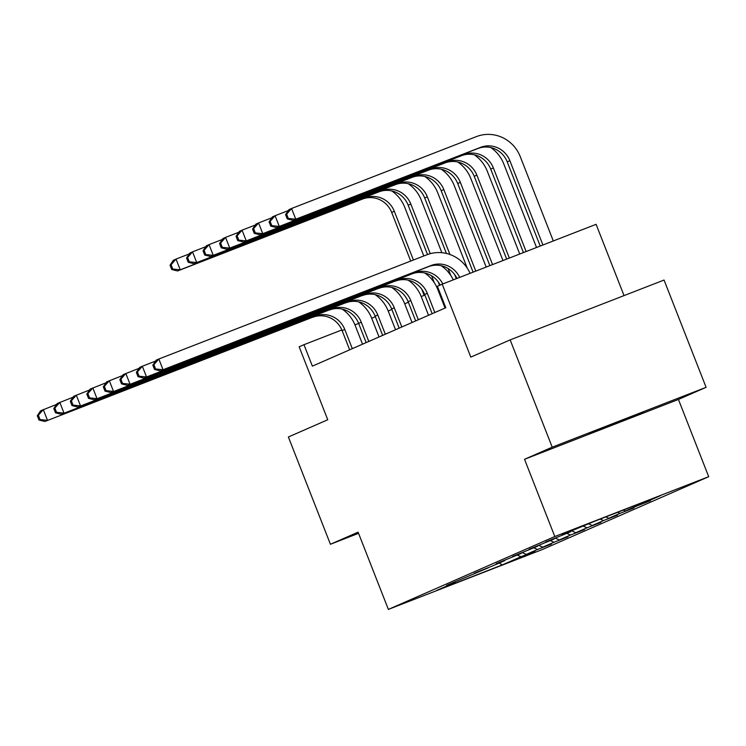 <?xml version="1.0" encoding="UTF-8"?>
<svg xmlns="http://www.w3.org/2000/svg" width="746" height="746" viewBox="0 0 746 746"><rect width="100%" height="100%" fill="white"/><g stroke="black" fill="none" stroke-linecap="round" stroke-linejoin="round"><path stroke-width="1.12" d="M589.303 433.398L643.388 412.277L589.303 433.398M524.531 459.294L678.431 399.446L706.098 387.333L552.208 447.171L524.531 459.294L554.81 536.533L388.368 609.407L358.099 532.159L330.422 544.272L358.556 533.334M330.422 544.272L288.385 436.988L327.746 419.756L299.155 346.797L303.967 344.689L312.378 366.146L445.8 307.734L437.389 286.277L442.21 284.17L470.801 357.12L510.161 339.887L664.052 280.039L706.098 387.333M552.208 447.171L510.161 339.887M624.038 295.603L596.101 224.322L442.21 284.17M678.431 399.446L708.7 476.694L542.258 549.56L388.368 609.407M640.73 503.326L641.812 503.82L650.363 500.491M517.379 555.08L520.978 556.721L502.245 564.927L436.531 590.478L455.256 582.281L446.612 585.377L488.276 567.827L474.335 573.245L493.563 565.505L504.781 560.6L496.137 563.696L521.286 553.373L512.642 556.469L537.791 546.147L529.147 549.242L554.297 538.92L545.652 542.016L570.802 531.693L562.158 534.789L594.823 521.174L660.536 495.624L641.812 503.82M554.81 536.533L708.7 476.694M635.135 505.499L636.515 506.133L650.456 500.715M636.515 506.133L625.307 511.047L633.858 507.718M617.669 512.288L620.01 513.36L633.951 507.942M620.01 513.36L608.801 518.274L617.352 514.945M600.213 519.076L603.505 520.587L617.436 515.169M603.505 520.587L592.287 525.501L600.847 522.172M583.409 526.172L586.999 527.814L600.931 522.396M586.999 527.814L575.781 532.728L584.342 529.399M566.904 533.399L570.494 535.041L584.426 529.623M570.494 535.041L559.276 539.955L567.837 536.626M550.399 540.626L553.989 542.267L567.92 536.85M553.989 542.267L542.771 547.182L551.322 543.853M533.894 547.853L537.484 549.494L551.415 544.076M537.484 549.494L526.266 554.409L534.817 551.08M520.978 556.721L534.91 551.303M623.264 510.115L625.307 511.047M605.808 516.903L608.801 518.274M588.697 523.86L592.287 525.501M571.968 530.975L575.781 532.728M555.462 538.202L559.276 539.955M538.957 545.429L542.771 547.182M522.452 552.655L526.266 554.409M358.649 323.428L354.947 324.864M341.855 329.956L303.967 344.689M438.471 289.028L437.734 289.355M424.856 294.987L421.22 296.582M408.351 302.214L404.714 303.808M391.846 309.441L388.209 311.035M375.341 316.668L371.704 318.262M499.307 562.997L502.245 564.927M352.308 348.662L344.773 329.462A23.051 22.315 66.4 0 0 315.567 316.09L44.853 421.49L315.567 316.09M349.65 349.827L342.125 330.618A23.051 22.315 66.4 0 0 312.919 317.246M342.228 309.105A34.568 33.467 -113.6 0 1 355.171 325.415L362.528 344.195M37.3 415.736L38.978 420.026L40.042 419.56L38.354 415.27L37.3 415.736L40.648 410.757L56.537 404.453M38.354 415.27L43.296 409.601L47.502 420.334L40.042 419.56M352.261 348.578L354.35 347.767M38.978 420.026L44.853 421.49M391.781 190.929A34.568 33.467 -113.6 0 1 404.714 207.239L423.821 255.971M431.57 275.75L434.284 282.678M424.148 295.304L421.742 289.159M410.729 261.063L391.678 212.442A23.051 22.315 66.4 0 0 362.472 199.07L177.595 270.966L180.234 269.8L172.774 269.036L171.095 264.746L170.032 265.212L171.72 269.502L172.774 269.036M413.415 260.018L394.317 211.277A23.051 22.315 66.4 0 0 365.111 197.914L180.234 269.8L176.028 259.076L189.27 253.929M170.032 265.212L173.389 260.233L176.028 259.076L171.095 264.746M171.72 269.502L177.595 270.966M368.813 341.435L361.278 322.235A23.051 22.315 66.4 0 0 332.073 308.863L61.358 414.263L332.073 308.863M366.155 342.6L358.63 323.391A23.051 22.315 66.4 0 0 329.424 310.019M358.733 301.878A34.568 33.467 -113.6 0 1 371.676 318.188L379.033 336.968M53.805 408.51L55.484 412.799L56.547 412.333L54.868 408.043L53.805 408.51L57.162 403.53L73.043 397.226M54.868 408.043L59.801 402.374L64.007 413.107L56.547 412.333M368.776 341.351L370.855 340.54M55.484 412.799L61.358 414.263M385.318 334.208L377.784 315.008A23.051 22.315 66.4 0 0 348.578 301.636L77.873 407.036L348.578 301.636M382.661 335.374L375.135 316.164A23.051 22.315 66.4 0 0 345.93 302.792M375.238 294.651A34.568 33.467 -113.6 0 1 388.181 310.961L395.539 329.741M70.311 401.283L71.998 405.572L73.052 405.106L71.374 400.816L70.311 401.283L73.668 396.303L89.548 389.999M71.374 400.816L76.306 395.147L80.512 405.88L73.052 405.106M385.281 334.124L387.361 333.313M71.998 405.572L77.873 407.036M408.286 183.702A34.568 33.467 -113.6 0 1 421.229 200.012L441.874 252.717M448.076 268.523L450.789 275.451M439.571 285.317L438.247 281.932M427.514 254.545L408.183 205.215A23.051 22.315 66.4 0 0 378.977 191.843L194.1 263.739L196.739 262.573L189.279 261.809L187.6 257.519L186.537 257.985L188.225 262.275L189.279 261.809M430.274 253.668L410.822 204.05A23.051 22.315 66.4 0 0 381.616 190.687L196.739 262.573L192.533 251.85L205.775 246.702M186.537 257.985L189.894 253.006L192.533 251.85L187.6 257.519M188.225 262.275L194.1 263.739M424.791 176.476A34.568 33.467 -113.6 0 1 437.734 192.785L467.294 268.224M456.31 278.678L454.752 274.705M446.434 253.472L424.688 197.988A23.051 22.315 66.4 0 0 395.483 184.616L210.605 256.512L213.244 255.346L205.784 254.582L204.106 250.292L203.043 250.759L204.73 255.048L205.784 254.582M449.941 254.517L427.337 196.823A23.051 22.315 66.4 0 0 398.131 183.46L213.244 255.346L209.048 244.623L222.289 239.475M203.043 250.759L206.4 245.779L209.048 244.623L204.106 250.292M204.73 255.048L210.605 256.512M401.824 326.981L394.289 307.781A23.051 22.315 66.4 0 0 365.083 294.409L94.378 399.809L365.083 294.409M399.166 328.147L391.641 308.937A23.051 22.315 66.4 0 0 362.444 295.565M391.743 287.424A34.568 33.467 -113.6 0 1 404.686 303.734L412.044 322.514M86.816 394.056L88.504 398.345L89.557 397.879L87.879 393.59L86.816 394.056L90.173 389.076L106.063 382.773M87.879 393.59L92.821 387.92L97.017 398.653L89.557 397.879M401.786 326.897L403.866 326.086M88.504 398.345L94.378 399.809M441.296 169.249A34.568 33.467 -113.6 0 1 454.239 185.558L486.178 267.068M473.095 272.159L441.194 190.762A23.051 22.315 66.4 0 0 411.988 177.389L227.11 249.285L229.759 248.12L222.289 247.355L220.611 243.065L219.557 243.532L221.236 247.821L222.289 247.355M475.78 271.106L443.842 189.596A23.051 22.315 66.4 0 0 414.636 176.233L229.759 248.12L225.553 237.396L238.795 232.248M219.557 243.532L222.905 238.552L225.553 237.396L220.611 243.065M221.236 247.821L227.11 249.285M418.338 319.754L410.794 300.554A23.051 22.315 66.4 0 0 381.588 287.182L110.884 392.582L381.588 287.182M415.671 320.92L408.155 301.71A23.051 22.315 66.4 0 0 378.949 288.338M408.258 280.198A34.568 33.467 -113.6 0 1 421.192 296.507L428.549 315.288M103.321 386.829L105.009 391.118L106.063 390.652L104.384 386.363L103.321 386.829L106.678 381.849L122.568 375.546M104.384 386.363L109.326 380.693L113.532 391.426L106.063 390.652M418.292 319.67L420.38 318.859M105.009 391.118L110.884 392.582M457.802 162.022A34.568 33.467 -113.6 0 1 470.745 178.331L502.963 260.54M489.87 265.632L457.699 183.535A23.051 22.315 66.4 0 0 428.493 170.163L243.616 242.058L246.264 240.893L238.804 240.128L237.116 235.839L236.062 236.305L237.741 240.594L238.804 240.128M492.565 264.588L460.347 182.369A23.051 22.315 66.4 0 0 431.141 169.006L246.264 240.893L242.058 230.169L255.3 225.022M236.062 236.305L239.41 231.325L242.058 230.169L237.116 235.839M237.741 240.594L243.616 242.058M434.843 312.527L427.299 293.327A23.051 22.315 66.4 0 0 398.094 279.955L127.389 385.356L398.094 279.955M432.176 313.693L424.66 294.483A23.051 22.315 66.4 0 0 395.455 281.111M424.763 272.971A34.568 33.467 -113.6 0 1 437.697 289.28L445.064 308.061M119.836 379.602L121.514 383.892L122.568 383.425L120.889 379.136L119.836 379.602L123.183 374.623L139.073 368.319M120.889 379.136L125.832 373.466L130.037 384.199L122.568 383.425M434.797 312.443L436.886 311.632M121.514 383.892L127.389 385.356M474.307 154.795A34.568 33.467 -113.6 0 1 487.25 171.104L519.738 254.013M506.655 259.104L474.204 176.308A23.051 22.315 66.4 0 0 444.998 162.936L260.121 234.831L262.769 233.666L255.309 232.901L253.621 228.612L252.568 229.078L254.246 233.367L255.309 232.901M509.341 258.06L476.853 175.142A23.051 22.315 66.4 0 0 447.647 161.779L262.769 233.666L258.564 222.942L271.805 217.795M252.568 229.078L255.915 224.098L258.564 222.942L253.621 228.612M254.246 233.367L260.121 234.831M440.168 285.056A23.051 22.315 66.4 0 0 411.96 273.885L143.894 378.129L146.542 376.972L139.082 376.198L137.395 371.909L136.341 372.375L138.019 376.665L139.082 376.198M442.826 283.928A23.051 22.315 66.4 0 0 414.608 272.728L146.542 376.972L142.337 366.239L155.578 361.092M136.341 372.375L139.689 367.396L142.337 366.239L137.395 371.909M441.268 265.744A34.568 33.467 -113.6 0 1 453.26 279.862M138.019 376.665L143.894 378.129M490.812 147.568A34.568 33.467 -113.6 0 1 503.755 163.878L536.523 247.485M523.44 252.577L490.709 169.081A23.051 22.315 66.4 0 0 461.504 155.709L276.626 227.605L279.274 226.439L271.814 225.674L270.127 221.385L269.073 221.851L270.751 226.141L271.814 225.674M526.126 251.533L493.358 167.915A23.051 22.315 66.4 0 0 464.152 154.553L279.274 226.439L275.069 215.715L288.31 210.568M269.073 221.851L272.421 216.872L275.069 215.715L270.127 221.385M270.751 226.141L276.626 227.605M456.972 278.426A23.051 22.315 66.4 0 0 428.465 266.658L160.399 370.902L163.048 369.746L155.588 368.972L153.9 364.682L152.846 365.148L154.525 369.438L155.588 368.972M459.667 277.372A23.051 22.315 66.4 0 0 431.113 265.501L163.048 369.746L158.842 359.012L426.908 254.768A34.568 33.467 -113.6 0 1 470.083 273.325M152.846 365.148L156.194 360.169L158.842 359.012L153.9 364.682M154.525 369.438L160.399 370.902M285.578 214.624L287.257 218.914L288.32 218.447L286.641 214.158L285.578 214.624L288.935 209.645L291.574 208.488L476.452 136.593A34.568 33.467 -113.6 0 1 520.26 156.651L553.308 240.967M540.216 246.049L507.215 161.854A23.051 22.315 66.4 0 0 478.018 148.482L293.131 220.378L295.78 219.212L288.32 218.447M542.911 245.005L509.863 160.688A23.051 22.315 66.4 0 0 480.657 147.326L295.78 219.212L291.574 208.488L286.641 214.158M287.257 218.914L293.131 220.378M342.125 330.618L344.773 329.462M391.678 212.442L394.317 211.277M362.472 199.07L365.111 197.914M358.63 323.391L361.278 322.235M375.135 316.164L377.784 315.008M408.183 205.215L410.822 204.05M378.977 191.843L381.616 190.687M424.688 197.988L427.337 196.823M395.483 184.616L398.131 183.46M391.641 308.937L394.289 307.781M441.194 190.762L443.842 189.596M411.988 177.389L414.636 176.233M408.155 301.71L410.794 300.554M457.699 183.535L460.347 182.369M428.493 170.163L431.141 169.006M424.66 294.483L427.299 293.327M474.204 176.308L476.853 175.142M444.998 162.936L447.647 161.779M411.96 273.885L414.608 272.728M490.709 169.081L493.358 167.915M461.504 155.709L464.152 154.553M428.465 266.658L431.113 265.501M507.215 161.854L509.863 160.688M478.018 148.482L480.657 147.326"/></g></svg>
